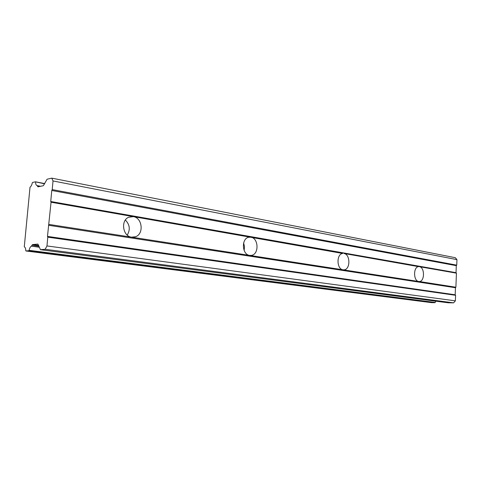 <?xml version="1.0" encoding="UTF-8"?>
<svg xmlns="http://www.w3.org/2000/svg" width="481" height="481" viewBox="0 0 481 481"><rect width="100%" height="100%" fill="white"/><g stroke="black" fill="none" stroke-linecap="round" stroke-linejoin="round"><path stroke-width="0.72" d="M431.601 302.651L25.926 250.974L25.776 250.619C25.727 248.461 25.228 247.204 24.278 246.849L30.02 187.163C31.067 186.502 31.818 185.071 32.281 182.87L32.522 182.461L35.474 181.812L44.577 183.838M456.433 273.16L455.892 287.229L419.384 281.523C424.837 281.481 424.831 267.262 419.384 266.678L456.433 273.16L456.03 272.673L456.295 265.662L456.74 265.145L456.95 259.644L455.339 257.714L51.81 178.15L47.108 179.203L43.344 185.708L37.957 186.832L37.338 185.798L40.296 186.357M38.901 246.025L32.035 245.112L32.576 244.607L37.903 244.083L40.476 249.687L45.166 249.272L46.97 245.941L47.787 237.157L47.481 236.405L51.046 202.224L50.739 201.503L51.768 190.47L52.219 189.604L53.024 180.952L51.81 178.15M127.249 235.095C130.447 229.653 129.828 224.633 125.379 220.039M51.046 202.224L133.291 216.618C142.388 217.725 144.15 234.013 135.492 236.766L131.602 237.169L48.972 224.417M244.138 250.451L244.504 246.669L243.633 242.977M250.872 237.193C258.67 238.101 259.205 254.353 251.473 255.369L249.669 255.399L418.747 281.493C413.311 281.06 413.185 266.805 418.602 266.648L343.921 253.475C350.421 254.202 350.565 269.492 344.059 269.829L343.049 269.811C336.586 269.264 336.249 253.992 342.682 253.457L133.291 216.618L128.607 217.268C120.436 220.653 122.817 236.351 131.602 237.169L249.669 255.399C241.985 254.714 241.107 238.618 248.683 237.265L250.872 237.193M25.926 250.974L431.625 302.657L434.998 302.687L435.768 301.172M455.892 287.229L455.453 287.734L455.182 294.787L455.585 295.292L455.375 300.847L46.97 245.941M448.226 302.796L453.601 302.85L455.375 300.847M25.944 250.974L28.848 250.715L434.998 302.687M435.245 302.453L29.088 250.324L28.848 250.715M29.088 250.324C29.557 248.106 30.327 246.717 31.391 246.158L39.358 247.216M39.25 246.933L31.391 246.158M31.608 245.923L32.035 245.112M37.175 185.63L40.644 186.279L37.338 185.798M37.157 185.624L37.097 185.618C36.153 185.341 35.654 184.181 35.606 182.131M456.95 259.644L53.024 180.952M456.74 265.145L52.219 189.604M51.768 190.47L456.295 265.662M456.03 272.673L50.739 201.503M48.521 225.264L455.453 287.734M455.182 294.787L47.481 236.405M47.787 237.157L455.585 295.292M453.601 302.85L45.166 249.272M38.66 245.418L32.582 244.607M37.62 186.484L38.714 186.694M448.304 302.808L40.476 249.687M44.715 183.574L35.474 181.812M419.384 281.523L419.053 281.523M135.492 236.766L131.487 237.151M251.473 255.369L250.072 255.441M344.059 269.829L343.434 269.853M448.268 302.802L40.446 249.687"/></g></svg>
